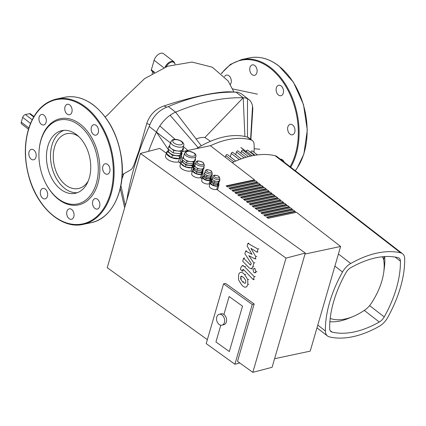 <?xml version="1.0" encoding="UTF-8"?>
<svg xmlns="http://www.w3.org/2000/svg" width="426" height="426" viewBox="0 0 426 426"><rect width="100%" height="100%" fill="white"/><g stroke="black" fill="none" stroke-linecap="round" stroke-linejoin="round"><path stroke-width="0.64" d="M280.313 159.154A5.341 3.6 78 0 1 284.233 162.189M224.593 76.6A5.341 3.6 78 0 1 226.499 75.077A5.341 3.6 78 0 1 230.722 78.214A5.341 3.6 78 0 1 230.344 84.439M249.982 67.425A5.341 3.6 78 0 1 252.314 64.869A5.341 3.6 78 0 1 256.947 69.342A5.341 3.6 78 0 1 254.54 75.317A5.341 3.6 78 0 1 250.738 73.038A5.341 3.6 78 0 1 249.982 67.425M278.306 85.397A5.341 3.6 78 0 1 278.7 85.28A5.341 3.6 78 0 1 283.333 89.753A5.341 3.6 78 0 1 280.926 95.728A5.341 3.6 78 0 1 276.357 91.547A5.341 3.6 78 0 1 278.306 85.397M292.63 125.02A5.341 3.6 78 0 1 295 130.59A5.341 3.6 78 0 1 292.422 134.797A5.341 3.6 78 0 1 287.79 130.324A5.341 3.6 78 0 1 290.197 124.349A5.341 3.6 78 0 1 292.63 125.02M170.485 142.907L156.417 132.081A25.225 14.575 -52.3 0 1 159.835 125.926A25.225 14.575 -52.3 0 1 170.118 115.254A25.225 14.575 -52.3 0 1 175.618 112.16L168.376 106.559L166.747 107.198L164.132 105.904C191.04 96.899 217.377 91.553 229.896 91.803L237.841 92.24L241.1 93.592L248.933 99.652A25.225 14.575 -52.3 0 1 252.538 106.165A25.225 14.575 -52.3 0 1 252.725 110.243A25.225 14.575 -52.3 0 1 252.719 110.323M168.547 149.936L156.417 132.081A238.608 137.859 127.7 0 0 148.562 151.326M247.506 98.757L247.479 137.14L251.095 139.936A11.214 6.481 -52.3 0 1 252.394 140.596L248.779 137.795A11.214 6.481 127.7 0 0 247.479 137.14A93.172 53.83 127.7 0 0 244.902 136.485A93.172 53.83 127.7 0 0 201.301 145.777L175.618 112.16A238.608 137.859 127.7 0 1 243.198 97.756A25.225 14.575 -52.3 0 1 247.506 98.757A25.225 14.575 -52.3 0 1 248.933 99.652M201.301 145.777A93.172 53.83 127.7 0 0 197.978 147.689A11.214 6.481 127.7 0 0 196.652 148.583M196.104 138.977A28.031 16.193 -52.3 0 1 204.879 137.513L243.198 97.756L244.902 136.485M210.508 141.283L204.879 137.513M250.877 139.419L252.725 110.243M229.896 91.803L237.346 92.197M237.175 92.186L235.961 92.154A238.608 137.859 127.7 0 0 168.376 106.559M122.198 174.66L130.793 169.836L132.076 168.59L133.583 165.954L139.217 150.064L146.736 123.508L149.92 124.658C153.328 116.154 158.935 110.334 166.747 107.198M146.736 123.508C149.814 114.695 155.612 108.827 164.132 105.904M149.92 124.658L149.18 126.479A238.608 137.859 127.7 0 0 126.852 200.177M121.857 179.053L123.849 173.803M125.281 205.582L120.904 185.496M28.835 127.976L21.3 122.145A2.801 1.619 127.7 0 0 21.609 123.929L28.446 129.216M21.3 122.145L22.69 117.363L30.507 123.412M32.163 119.77L25.406 114.541A2.801 1.619 127.7 0 0 22.69 117.363M25.406 114.541L29.458 113.678L33.681 116.948M33.931 116.522L30.48 113.854A2.801 1.619 127.7 0 0 29.458 113.678M152.705 71.659A1.4 0.809 -52.3 0 1 152.673 71.792L153.813 72.67M175.123 63.969L173.968 61.77L163.472 53.655A7.008 4.047 127.7 0 0 158.355 54.416A7.008 4.047 127.7 0 0 154.121 60.274L151.342 69.832A1.4 0.809 127.7 0 0 151.502 70.727L153.93 72.606M152.135 73.655L152.673 71.792M78.821 136.634A28.031 18.893 -102 0 0 65.955 133.892A28.031 18.893 -102 0 0 56.977 141.363A28.031 18.893 -102 0 0 65.705 184.996A28.031 18.893 -102 0 0 78.895 188.42A28.031 18.893 -102 0 0 84.63 185.363A28.031 18.893 -102 0 0 88.262 180.917M251.095 139.936A93.172 53.83 127.7 0 0 210.433 145.745M254.013 152.274A93.172 53.83 127.7 0 0 254.088 144.339A11.214 6.481 -52.3 0 0 252.394 140.596M225.359 157.29L225.844 155.612A1.124 0.65 -52.3 0 1 226.525 154.675A1.124 0.65 -52.3 0 1 227.34 154.553L235.743 161.049M230.28 156.827L231.265 153.445A1.124 0.65 -52.3 0 1 231.941 152.508A1.124 0.65 -52.3 0 1 232.756 152.386L241.175 158.898M235.695 154.659L236.467 152.002A1.124 0.65 127.7 0 1 237.144 151.065A1.124 0.65 127.7 0 1 237.964 150.942L246.148 157.274M257.421 154.915L252.32 150.964A1.124 0.65 127.7 0 0 251.5 151.086A1.124 0.65 127.7 0 0 250.823 152.023L250.69 152.476M254.418 155.357L247.751 150.202A1.124 0.65 127.7 0 0 246.936 150.325A1.124 0.65 127.7 0 0 246.255 151.262L245.903 152.481M250.6 156.118L242.964 150.208A1.124 0.65 127.7 0 0 242.144 150.33A1.124 0.65 127.7 0 0 241.467 151.267L240.903 153.216M382.191 256.798A14.015 8.099 -52.3 0 1 383.725 260.052A55.71 32.19 -52.3 0 1 383.735 272.315A55.71 32.19 -52.3 0 1 371.041 303.706A14.015 8.099 -52.3 0 1 365.215 309.755A55.71 32.19 -52.3 0 1 352.914 316.577A55.71 32.19 -52.3 0 1 330.193 318.462M383.735 272.315L384.353 267.789A61.317 35.427 127.7 0 0 384.641 256.59M329.884 321.715A61.317 35.427 127.7 0 0 348.686 318.313L352.914 316.577M99.567 202.515A5.341 3.6 -102 0 0 95.078 198.623A5.341 3.6 -102 0 0 92.671 204.597A5.341 3.6 -102 0 0 97.304 209.07A5.341 3.6 -102 0 0 99.567 202.515M73.826 216.717A5.341 3.6 -102 0 0 73.064 211.11A5.341 3.6 -102 0 0 69.268 208.831A5.341 3.6 -102 0 0 66.855 214.8A5.341 3.6 -102 0 0 71.493 219.273A5.341 3.6 -102 0 0 73.826 216.717M45.497 198.745A5.341 3.6 -102 0 0 47.446 192.6A5.341 3.6 -102 0 0 42.882 188.42A5.341 3.6 -102 0 0 40.475 194.389A5.341 3.6 -102 0 0 45.108 198.862A5.341 3.6 -102 0 0 45.497 198.745M31.173 159.122A5.341 3.6 -102 0 0 33.611 159.793A5.341 3.6 -102 0 0 36.018 153.823A5.341 3.6 -102 0 0 31.386 149.35A5.341 3.6 -102 0 0 28.808 153.557A5.341 3.6 -102 0 0 31.173 159.122M39.245 121.064A5.341 3.6 -102 0 0 43.734 124.951A5.341 3.6 -102 0 0 46.141 118.976A5.341 3.6 -102 0 0 41.508 114.503A5.341 3.6 -102 0 0 39.245 121.064M64.986 106.857A5.341 3.6 -102 0 0 65.748 112.464A5.341 3.6 -102 0 0 69.544 114.743A5.341 3.6 -102 0 0 71.951 108.774A5.341 3.6 -102 0 0 67.319 104.301A5.341 3.6 -102 0 0 64.986 106.857M93.315 124.829A5.341 3.6 -102 0 0 91.366 130.979A5.341 3.6 -102 0 0 95.93 135.154A5.341 3.6 -102 0 0 98.337 129.184A5.341 3.6 -102 0 0 93.704 124.711A5.341 3.6 -102 0 0 93.315 124.829M107.64 164.452A5.341 3.6 -102 0 0 105.201 163.781A5.341 3.6 -102 0 0 102.794 169.756A5.341 3.6 -102 0 0 107.427 174.229A5.341 3.6 -102 0 0 110.004 170.017A5.341 3.6 -102 0 0 107.64 164.452M47.914 145.958A32.041 21.598 -102 0 0 52.467 179.618A32.041 21.598 -102 0 0 75.274 193.292A32.041 21.598 -102 0 0 89.279 177.961A32.041 21.598 -102 0 0 84.726 144.302A32.041 21.598 -102 0 0 61.919 130.628A32.041 21.598 -102 0 0 47.914 145.958M63.975 130.34A32.041 21.598 -102 0 0 51.961 145.096A32.041 21.598 -102 0 0 55.806 177.477A32.041 21.598 -102 0 0 77.271 192.717M96.313 183.404A42.93 28.941 -102 0 0 79.231 125.356A42.93 28.941 -102 0 0 40.88 140.521A42.93 28.941 -102 0 0 39.107 150.298A42.93 28.941 -102 0 0 46.423 184.634A42.93 28.941 -102 0 0 96.313 183.404M46.423 184.634L46.658 185.054A44.054 29.698 -102 0 0 97.847 183.787A44.054 29.698 -102 0 0 80.317 124.232A44.054 29.698 -102 0 0 40.965 139.787A44.054 29.698 -102 0 0 39.144 149.824L39.107 150.298M219.214 324.521A5.607 3.946 -104.7 0 0 222.021 325.166A5.607 3.946 -104.7 0 0 224.672 320.677A5.607 3.946 -104.7 0 0 221.989 314.963A5.607 3.946 -104.7 0 0 219.182 314.319A5.607 3.946 -104.7 0 0 216.53 318.808A5.607 3.946 -104.7 0 0 219.214 324.521M219.182 314.319L221.11 313.813A5.607 3.946 75.3 0 1 223.916 314.457A5.607 3.946 75.3 0 1 226.6 320.171A5.607 3.946 75.3 0 1 223.948 324.66L222.021 325.166M252.043 254.375L247.128 245.999L247.895 243.363L257.948 249.05L257.043 252.165L250.914 248.358L255.765 256.574L255.078 258.933L248.795 255.664L253.901 262.986L252.746 266.99L251.34 268.827L249.151 267.879L242.698 261.229L243.571 258.209L250.584 265.084L251.271 263.54L244.891 253.699L245.658 251.063L252.043 254.375M248.869 243.108L247.895 243.363M258.923 248.795L257.948 249.05M258.018 251.91L257.043 252.165M256.74 256.319L255.765 256.574M256.053 258.678L255.078 258.933M254.876 262.73L253.901 262.986M244.551 257.959L243.571 258.209M246.633 250.807L245.658 251.063M245.759 282.417L244.95 283.423L242.57 281.868L240.578 278.902L240.594 277.076L241.398 276.091L243.794 277.667L245.77 280.617L245.759 282.417M244.668 274.648L247.762 279.632L247.783 284.509C247.192 286.208 246.457 287.081 245.584 287.129C244.519 287.326 243.219 286.581 241.696 284.887L238.587 279.887L238.571 274.983C239.162 273.29 239.891 272.427 240.765 272.39C241.83 272.187 243.129 272.938 244.668 274.648L245.648 274.392M246.723 286.836L245.584 287.129M244.492 266.601L254.215 276.666L253.342 279.685L243.752 269.759L243.044 269.386L242.293 271.149L240.392 269.184L240.892 267.464L242.293 265.643L244.492 266.601L245.467 266.346M255.195 276.41L254.215 276.666M254.317 279.429L253.342 279.685M243.267 270.893L242.293 271.149M253.901 272.523L252.964 269.642L253.885 268.62L254.961 268.865L255.898 271.751L254.977 272.773L253.901 272.523M210.987 182.131A4.207 1.933 16.2 0 0 210.582 182.679A4.207 1.933 16.2 0 0 210.63 183.356A4.207 1.933 16.2 0 0 217.329 185.949A4.207 1.933 16.2 0 0 217.489 185.912A4.207 1.933 -163.8 0 1 217.34 185.949A4.207 1.933 -163.8 0 1 210.636 183.366A4.207 1.933 -163.8 0 1 210.582 182.679A4.207 1.933 -163.8 0 1 210.987 182.131M211.163 181.785A4.484 2.066 16.2 0 0 210.316 182.6A4.484 2.066 16.2 0 0 212.686 185.326A4.484 2.066 16.2 0 0 217.681 186.05L216.712 189.394L217.681 186.05A4.484 2.066 16.2 0 0 218.927 185.102A4.484 2.066 16.2 0 0 218.703 184.032M203.335 176.63A4.207 1.933 16.2 0 0 202.93 177.173A4.207 1.933 16.2 0 0 202.978 177.855A4.207 1.933 16.2 0 0 209.677 180.448A4.207 1.933 -163.8 0 1 202.984 177.86A4.207 1.933 -163.8 0 1 202.93 177.173A4.207 1.933 -163.8 0 1 203.335 176.63M204.256 175.336L203.394 176.428L202.978 177.86L205.694 179.958L209.688 180.448A4.207 1.933 16.2 0 0 209.837 180.411A4.207 1.933 -163.8 0 1 209.688 180.448L210.103 179.016L211.376 177.402L210.934 177.062M203.511 176.284A4.484 2.066 16.2 0 0 202.664 177.099A4.484 2.066 16.2 0 0 205.034 179.82A4.484 2.066 16.2 0 0 210.029 180.549L209.06 183.894L210.029 180.549A4.484 2.066 16.2 0 0 211.275 179.602A4.484 2.066 16.2 0 0 211.051 178.531M193.26 169.825A5.043 2.322 16.2 0 0 192.941 170.341A5.043 2.322 16.2 0 0 192.935 170.943A5.043 2.322 -163.8 0 1 192.941 170.341A5.043 2.322 -163.8 0 1 193.26 169.825M193.053 171.284A5.043 2.322 16.2 0 0 196.04 173.59A5.043 2.322 -163.8 0 1 193.053 171.284M196.482 173.765A5.043 2.322 16.2 0 0 200.864 174.303A5.043 2.322 -163.8 0 1 196.482 173.765M193.393 169.431A5.325 2.449 16.2 0 0 192.674 170.262A5.325 2.449 16.2 0 0 195.491 173.494A5.325 2.449 16.2 0 0 201.423 174.362L200.449 177.706L201.423 174.362A5.325 2.449 16.2 0 0 202.898 173.233A5.325 2.449 16.2 0 0 202.749 172.173M181.385 162.231A6.449 2.966 16.2 0 0 181.263 162.519A6.449 2.966 16.2 0 0 181.215 162.833A6.449 2.966 -163.8 0 1 181.263 162.519A6.449 2.966 -163.8 0 1 181.385 162.231M181.508 163.914A6.449 2.966 16.2 0 0 184.9 166.539A6.449 2.966 -163.8 0 1 181.508 163.914M186.125 167.013A6.449 2.966 16.2 0 0 191.114 167.626A6.449 2.966 -163.8 0 1 186.125 167.013M191.886 167.658A6.725 3.094 16.2 0 0 192.046 167.62L191.077 170.964L192.046 167.62A6.725 3.094 16.2 0 0 193.915 166.199A6.725 3.094 16.2 0 0 193.862 165.166M167.274 151.81A7.567 3.483 16.2 0 0 166.795 152.583A7.567 3.483 16.2 0 0 166.784 153.488A7.567 3.483 -163.8 0 1 166.795 152.583A7.567 3.483 -163.8 0 1 167.274 151.81M166.965 153.999A7.567 3.483 16.2 0 0 171.444 157.46A7.567 3.483 -163.8 0 1 166.965 153.999M172.109 157.716A7.567 3.483 16.2 0 0 178.686 158.525A7.567 3.483 -163.8 0 1 172.109 157.716M167.391 151.406A7.849 3.61 16.2 0 0 166.529 152.503A7.849 3.61 16.2 0 0 170.682 157.269A7.849 3.61 16.2 0 0 179.421 158.541L178.451 161.891L179.421 158.541A7.849 3.61 16.2 0 0 181.604 156.88A7.849 3.61 16.2 0 0 181.46 155.495M255.339 181.071L254.349 180.304L254.487 179.825L210.332 145.671L182.142 151.677M258.236 183.313L255.935 180.944L227.585 186.987L226.137 185.869L254.487 179.825M261.133 185.55L258.827 183.185L230.482 189.229L229.034 188.106L257.379 182.067M264.024 187.791L261.724 185.427L233.373 191.466L231.925 190.347L260.275 184.304M266.921 190.033L264.621 187.664L236.27 193.708L234.822 192.589L263.172 186.545M269.818 192.27L267.512 189.905L239.167 195.949L237.719 194.826L266.069 188.787M272.709 194.512L270.409 192.142L242.059 198.186L240.615 197.068L268.96 191.024M275.606 196.748L273.306 194.384L244.955 200.428L243.507 199.309L271.857 193.266M278.503 198.99L276.202 196.626L247.852 202.664L246.404 201.546L274.754 195.502M281.4 201.232L279.094 198.862L250.744 204.906L249.301 203.788L277.645 197.744M284.291 203.468L281.991 201.104L253.64 207.148L252.192 206.024L280.542 199.986M287.188 205.71L284.887 203.346L256.537 209.384L255.089 208.266L283.439 202.222M290.085 207.952L287.779 205.582L259.434 211.626L257.986 210.508L286.336 204.464M292.976 210.188L290.676 207.824L262.325 213.868L260.877 212.744L289.227 206.706M295.873 212.43L293.573 210.061L265.222 216.104L263.774 214.986L292.124 208.942M274.589 358.724L310.208 351.13L340.619 246.462L296.469 212.302L268.119 218.346L266.671 217.228L295.021 211.184M226.589 186.221L254.349 180.304M229.486 188.457L257.24 182.541M232.383 190.699L260.137 184.783M235.274 192.941L263.034 187.025M238.171 195.177L265.93 189.261M241.068 197.419L268.822 191.503M243.965 199.661L271.719 193.745M246.856 201.897L274.616 195.981M249.753 204.139L277.507 198.223M252.65 206.376L280.404 200.46M255.541 208.618L283.301 202.701M258.438 210.859L286.192 204.943M261.335 213.096L289.089 207.18M264.232 215.338L291.986 209.422M305 254.05L340.619 246.462M267.123 217.579L294.883 211.663M229.326 351.567L215.934 341.94L220.796 325.214L215.934 341.94L229.326 351.567L242.516 306.161L229.326 351.567M229.124 296.533L242.516 306.161L229.124 296.533L223.916 314.457L229.124 296.533M252.251 304.494L223.554 283.865L206.2 343.606L234.896 364.241L252.251 304.494L254.178 303.988L237.516 361.344L252.82 372.345L272.097 367.303L305.282 253.076L216.712 189.394A4.484 2.066 16.2 0 1 211.717 188.67A4.484 2.066 16.2 0 1 209.342 185.944L210.316 182.6M166.332 153.179L159.702 148.408L140.426 153.451L107.24 267.682L207.345 339.655M180.688 163.499L178.451 161.891A7.849 3.61 16.2 0 1 169.713 160.618A7.849 3.61 16.2 0 1 165.554 155.847L166.529 152.503M192.227 171.795L191.077 170.964A6.725 3.094 16.2 0 1 183.585 169.873A6.725 3.094 16.2 0 1 180.022 165.789L180.997 162.444A6.725 3.094 16.2 0 0 181.039 163.43M202.132 178.915L200.449 177.706A5.325 2.449 16.2 0 1 194.517 176.843A5.325 2.449 16.2 0 1 191.7 173.606L192.674 170.262M209.784 184.421L209.06 183.894A4.484 2.066 16.2 0 1 204.065 183.169A4.484 2.066 16.2 0 1 201.69 180.443L202.664 177.099M181.561 161.63A6.725 3.094 16.2 0 0 180.997 162.444M181.103 163.6A6.725 3.094 16.2 0 0 185.305 166.854M185.534 166.939A6.725 3.094 16.2 0 0 191.711 167.7M254.178 303.988L225.482 283.359L223.554 283.865M239.769 362.963L234.896 364.241M252.82 372.345L286.006 258.119L140.426 153.451M305.282 253.076L286.006 258.119M184.58 153.12L183.468 156.944A5.884 2.71 16.2 0 0 184.868 159.489A5.884 2.71 16.2 0 0 190.289 161.582A5.884 2.71 16.2 0 0 194.538 160.677A5.884 2.71 16.2 0 0 194.778 160.229L195.885 156.401A5.884 2.71 -163.8 0 1 189.479 157.364A5.884 2.71 -163.8 0 1 184.58 153.12L185.672 151.757C186.237 150.479 189.133 150.942 194.362 153.142C195.678 154.111 196.184 155.197 195.885 156.401M183.542 156.699L182.674 157.796L187.062 161.188L193.51 161.981L195.571 159.377L195.124 159.031M195.571 159.377L195.012 161.289L192.957 163.893L186.508 163.099L182.12 159.707L182.674 157.796M186.508 163.099L187.062 161.188M192.957 163.893L193.51 161.981M182.807 160.235L182.626 160.842A5.607 2.577 16.2 0 0 187.291 164.883A5.607 2.577 16.2 0 0 193.393 163.973L193.686 162.961M182.717 160.165L181.567 161.619L181.013 163.531L185.401 166.923L191.844 167.716L193.905 165.112L194.458 163.201L193.867 162.743M181.567 161.619L185.954 165.011L192.398 165.805L194.458 163.201M185.401 166.923L185.954 165.011M191.844 167.716L192.398 165.805M211.908 180.837L211.046 181.929L210.63 183.361L213.346 185.464L217.34 185.954L218.613 184.341L219.028 182.908L218.586 182.562M212.925 176.62L212.372 178.531A3.642 1.677 16.2 0 0 213.24 180.107A3.642 1.677 16.2 0 0 216.594 181.407A3.642 1.677 16.2 0 0 219.225 180.842A3.642 1.677 16.2 0 0 219.369 180.565L219.928 178.654A3.642 1.677 -163.8 0 1 215.961 179.245A3.642 1.677 -163.8 0 1 212.925 176.62C213.218 174.798 215.221 174.708 218.937 176.364L219.928 178.654M212.414 178.382L211.882 179.058L214.597 181.162L218.586 181.652L219.864 180.038L219.587 179.825M219.864 180.038L219.443 181.471L218.171 183.084L214.182 182.594L211.466 180.491L211.882 179.058M214.182 182.594L214.597 181.162M218.171 183.084L218.586 181.652M211.978 180.89L211.807 181.476A3.365 1.55 16.2 0 0 214.608 183.904A3.365 1.55 16.2 0 0 218.266 183.356L218.447 182.733M211.046 181.929L213.761 184.027L217.755 184.517L219.028 182.908M213.346 185.464L213.761 184.027M217.34 185.954L217.755 184.517M203.394 176.428L206.109 178.526L210.103 179.016M204.326 175.39L204.155 175.975A3.365 1.55 16.2 0 0 206.956 178.403A3.365 1.55 16.2 0 0 210.614 177.855L210.795 177.232M209.688 180.448L210.961 178.84L211.376 177.402M205.694 179.958L206.109 178.526M212.212 174.538L211.791 175.97L210.519 177.583L206.53 177.094L203.814 174.99L204.23 173.558L206.945 175.661L210.934 176.151L212.212 174.538L211.935 174.325M206.53 177.094L206.945 175.661M204.762 172.881L204.23 173.558M210.519 177.583L210.934 176.151M211.573 175.342A3.642 1.677 16.2 0 0 211.717 175.065L212.276 173.153A3.642 1.677 -163.8 0 1 208.309 173.744A3.642 1.677 -163.8 0 1 205.273 171.119L204.72 173.031A3.642 1.677 16.2 0 0 205.588 174.607A3.642 1.677 16.2 0 0 208.942 175.906A3.642 1.677 16.2 0 0 211.573 175.342M194.368 168.201L193.361 169.473L192.877 171.145L196.221 173.728L201.131 174.335L202.696 172.349L203.186 170.677L202.664 170.278M195.774 162.61L194.938 165.48A4.484 2.066 16.2 0 0 196.003 167.418A4.484 2.066 16.2 0 0 200.135 169.015A4.484 2.066 16.2 0 0 203.372 168.323A4.484 2.066 16.2 0 0 203.553 167.977L204.384 165.112A4.484 2.066 -163.8 0 1 199.501 165.842A4.484 2.066 -163.8 0 1 195.774 162.61C196.881 161.406 196.264 159.643 203.191 162.455L204.384 165.112M194.991 165.293L194.336 166.124L197.675 168.712L202.59 169.314L204.155 167.333L203.814 167.067M204.155 167.333L203.671 169.005L202.1 170.986L197.19 170.384L193.846 167.801L194.336 166.124M197.19 170.384L197.675 168.712M202.1 170.986L202.59 169.314M194.426 168.249L194.235 168.904A4.207 1.933 16.2 0 0 197.733 171.934A4.207 1.933 16.2 0 0 202.313 171.247L202.552 170.421M193.361 169.473L196.705 172.056L201.615 172.663L203.186 170.677M196.221 173.728L196.705 172.056M201.131 174.335L201.615 172.663M181.375 152.646L180.949 154.1A6.449 2.966 16.2 0 1 173.93 155.149A6.449 2.966 16.2 0 1 168.568 150.506L168.834 149.59L167.391 151.4L172.408 155.277L179.772 156.182L182.126 153.206L181.385 152.63M172.408 155.277L171.715 157.668L166.699 153.786L167.391 151.4M171.715 157.668L179.08 158.573L181.433 155.596L182.126 153.206M179.08 158.573L179.772 156.182M183.515 148.429L182.823 150.815L180.47 153.791L173.1 152.886L168.089 149.009L168.781 146.619L173.797 150.5L181.162 151.4L183.515 148.429L183.004 148.035M173.1 152.886L173.797 150.5M169.766 145.373L168.781 146.619M180.47 153.791L181.162 151.4M182.339 149.915A6.725 3.094 16.2 0 0 182.61 149.398L183.718 145.575A6.725 3.094 -163.8 0 1 176.396 146.672A6.725 3.094 -163.8 0 1 170.799 141.821L169.686 145.644A6.725 3.094 16.2 0 0 171.289 148.557A6.725 3.094 16.2 0 0 177.477 150.953A6.725 3.094 16.2 0 0 182.339 149.915M398.012 257.639A8.408 4.856 -52.3 0 1 399.141 258.172A8.408 4.856 -52.3 0 1 400.419 261.186A96.819 55.939 -52.3 0 1 384.225 316.917A8.408 4.856 -52.3 0 1 379.3 322.029A96.819 55.939 -52.3 0 1 332.078 332.094A8.408 4.856 -52.3 0 1 330.943 331.561A8.408 4.856 -52.3 0 1 329.665 328.547A96.819 55.939 -52.3 0 1 345.859 272.816A8.408 4.856 -52.3 0 1 350.784 267.704A96.819 55.939 -52.3 0 1 398.012 257.639M402.575 253.736A14.015 8.099 -52.3 0 1 404.7 258.758A102.426 59.177 -52.3 0 1 387.569 317.721A14.015 8.099 -52.3 0 1 379.364 326.236A102.426 59.177 -52.3 0 1 329.404 336.886A14.015 8.099 -52.3 0 1 327.514 335.992A14.015 8.099 -52.3 0 1 325.384 330.975A102.426 59.177 -52.3 0 1 342.515 272.012A14.015 8.099 -52.3 0 1 350.72 263.497A102.426 59.177 -52.3 0 1 400.685 252.847A14.015 8.099 -52.3 0 1 402.575 253.736L276.991 156.587A14.015 8.099 127.7 0 0 275.1 155.698A102.426 59.177 127.7 0 0 232.261 162.631M295.234 170.698A64.076 43.191 -102 0 0 304.196 152.561A64.076 43.191 -102 0 0 278.7 65.929A64.076 43.191 -102 0 0 249.471 57.893C259.418 55.928 269.227 58.618 278.902 65.966L293.53 82.372L303.493 104.567L307.306 130.09L303.876 154.063L296.997 168.419L295.287 170.741M290.718 167.205A64.076 43.191 -102 0 0 296.171 154.271A64.076 43.191 -102 0 0 270.675 67.638A64.076 43.191 -102 0 0 241.446 59.603L230.487 64.369L221.35 73.405M290.101 166.726A63.517 42.818 -102 0 0 295.404 154.079A63.517 42.818 -102 0 0 270.132 68.203A63.517 42.818 -102 0 0 221.563 73.597M187.802 150.469L183.414 146.619M175.166 139.382L159.835 125.926M198.601 148.168L170.118 115.254M250.605 139.211L252.538 106.165M235.961 92.154L243.198 97.756M149.18 126.479L156.417 132.081M166.124 66.807A6.449 3.722 -52.3 0 1 171.177 62.217A6.449 3.722 -52.3 0 1 174.884 64.028M173.968 61.77A7.008 4.047 127.7 0 0 165.043 67.228M154.505 72.282L151.342 69.832M154.121 60.274L163.781 67.745M233.922 161.859L225.844 155.612M239.242 159.617L231.265 153.445M244.098 157.902L236.467 152.002M240.812 147.502L246.148 151.629M255.004 155.256L250.823 152.023M252.112 155.788L246.255 151.262M248.422 156.651L241.467 151.267M383.725 260.052L384.092 256.628M110.409 193.51A63.517 42.818 -102 0 0 85.136 107.634A63.517 42.818 -102 0 0 28.404 130.068A63.517 42.818 -102 0 0 53.676 215.939A63.517 42.818 -102 0 0 110.409 193.51M111.175 193.702A64.076 43.191 -102 0 0 85.685 107.07A64.076 43.191 -102 0 0 56.456 99.034C43.473 102.213 34.24 111.937 28.76 128.199C24.074 143.668 24.202 160.165 29.149 177.695C37.589 208.042 62.239 229.497 83.171 224.369A64.076 43.191 -102 0 0 111.175 193.702M64.475 97.32C74.422 95.36 84.236 98.049 93.912 105.398C108.934 117.784 118.162 135.575 121.586 158.77C125.947 189.671 112.208 218.826 91.191 222.66A64.076 43.191 -102 0 0 119.2 191.993A64.076 43.191 -102 0 0 93.704 105.36A64.076 43.191 -102 0 0 64.475 97.32L56.456 99.034M253.72 266.735L252.746 266.99M250.855 264.455L249.876 264.711M243.55 281.613L242.57 281.868M241.558 278.647L240.578 278.902M241.569 276.82L240.594 277.076M248.736 279.376L247.762 279.632M248.757 284.254L247.783 284.509M243.608 269.733L242.628 269.988M256.873 271.495L255.898 271.751M193.952 153.072A4.766 2.194 16.2 0 0 186.125 152.109A4.766 2.194 16.2 0 0 191.455 156.235A4.766 2.194 16.2 0 0 193.952 153.072M218.527 176.295A2.524 1.161 16.2 0 0 214.385 175.784A2.524 1.161 16.2 0 0 217.201 177.967A2.524 1.161 16.2 0 0 218.527 176.295M210.875 170.789A2.524 1.161 16.2 0 0 206.732 170.283A2.524 1.161 16.2 0 0 209.549 172.466A2.524 1.161 16.2 0 0 210.875 170.789M202.787 162.386A3.365 1.55 16.2 0 0 197.259 161.71A3.365 1.55 16.2 0 0 201.019 164.617A3.365 1.55 16.2 0 0 202.787 162.386M181.322 141.491A5.043 2.322 16.2 0 0 173.031 140.474A5.043 2.322 16.2 0 0 178.675 144.835A5.043 2.322 16.2 0 0 181.322 141.491M395.078 257.054L400.419 261.186M369.624 305.623L384.225 316.917M364.273 310.4L379.3 322.029M330.139 330.597L332.078 332.094M275.1 155.698L400.685 252.847M350.72 263.497L338.43 253.987M334.905 266.128L342.515 272.012M325.384 330.975L317.775 325.086M249.471 57.893L241.446 59.603M124.664 207.707L120.265 188.489M254.157 148.733L259.881 149.233M257.458 94.162L232.639 88.917M233.906 92.011L228.091 80.945L212.318 67.212L192.025 62.068L167.674 66.232L144.632 78.602L121.325 100.845L107.97 114.631L105.169 116.948M241.654 148.024L246.18 151.523M91.191 222.66L83.171 224.369M251.34 268.827L252.314 268.572M242.293 265.643L243.267 265.387M253.885 268.62L254.865 268.364M254.977 272.773L255.951 272.518M210.508 182.237L211.275 179.602M217.51 189.975L218.927 185.102M179.852 162.897L181.604 156.88M192.834 169.926L193.915 166.199M201.402 178.393L202.898 173.233M212.276 173.153L211.285 170.858C207.569 169.207 205.566 169.292 205.273 171.119M183.718 145.575C184.176 144.398 183.579 143.072 181.934 141.592C176.449 138.157 172.764 139.616 172.301 140.026L170.799 141.821M327.514 335.992L316.976 327.844"/></g></svg>
